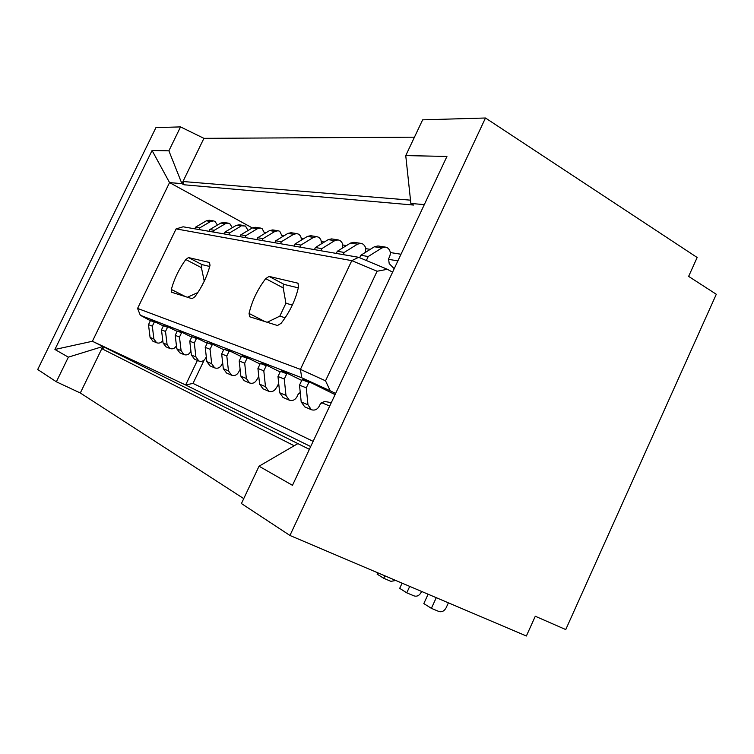 <?xml version="1.0" encoding="UTF-8"?>
<svg xmlns="http://www.w3.org/2000/svg" width="754" height="754" viewBox="0 0 754 754"><rect width="100%" height="100%" fill="white"/><g stroke="black" fill="none" stroke-linecap="round" stroke-linejoin="round"><path stroke-width="1.13" d="M252.326 227.944L169.556 182.591L92.403 341.27L185.644 384.974L197.416 360.412M313.136 441.335L193.005 383.409L204.155 360.11M397.876 260.903L388.376 259.291M278.047 384.634L278.867 384.974M298.886 393.277L300.394 393.899M321.261 402.551L329.705 406.048M171.347 289.479C174.183 278.933 179.009 268.952 185.804 259.536L188.472 257.566L209.499 262.477L210.008 265.323C207.18 276.379 202.138 286.85 194.89 296.746L192.072 298.688L171.629 292.26L171.347 289.479L185.493 296.624M289.941 535.463L485.482 118.001L697.158 257.491L688.628 276.388L716.3 294.267L565.754 629.562L535.283 616.254L526.377 635.999L289.941 535.463L241.421 503.54L259.046 466.208L292.477 485.322L446.943 156.436L405.746 155.597L410.864 203.457L413.541 205.06L183.938 184.768L182.968 181.516L203.919 138.34L180.545 126.898L155.927 127.615L37.7 369.507L56.361 381.788L80.31 392.994L243.74 498.62M414.446 137.181L203.919 138.34M309.376 449.337L92.403 341.27L54.91 349.47L152.072 150.489L169.556 182.591L181.921 183.656L182.968 181.516L410.515 200.159M310.676 446.557L185.644 384.974L193.005 383.409M485.482 118.001L422.636 119.839L405.746 155.597M358.64 257.303L387.386 269.291L377.094 271.233L351.798 260.639L358.64 257.303L183.118 226.794L176.097 228.896L351.798 260.639L300.412 369.375L137.567 308.433L140.301 315.257L150.395 320.704M392.57 272.213L387.386 269.291M265.691 278.631C257.482 289.479 251.94 301.091 249.065 313.457L249.659 316.765L277.481 325.521L281.101 323.334C289.951 311.854 295.785 299.574 298.603 286.501L297.887 283.165L269.074 276.407L265.691 278.631L283.221 287.915C282.986 285.493 283.316 284.333 284.22 284.456L298.32 287.858M204.315 281.053L200.536 288.226M209.725 266.473L201.968 264.597L201.431 267.661L204.211 281.025M297.858 443.606L259.046 466.208M267.17 322.278L279.8 316.152L285.917 303.268L283.221 287.915M285.917 303.268L292.363 305.031M80.31 392.994L101.818 348.678L294.173 445.755M424.313 204.617L410.864 203.457M54.91 349.47L68.36 357.16L102.883 346.491L101.818 348.678L104.985 347.471M152.072 150.489L168.887 150.828L181.921 183.656L183.938 184.768M68.36 357.16L56.361 381.788M285.191 317.754L279.8 316.152M168.887 150.828L180.545 126.898M325.521 380.817L300.412 369.375L301.76 377.763L330.261 390.817L325.521 380.817L377.094 271.233M401.005 254.249L390.299 252.543M370.261 249.357L365.681 248.622M346.482 245.568L342.74 244.975M324.314 242.043L321.308 241.563M303.598 238.745L301.232 238.368M284.192 235.653L282.401 235.371M265.983 232.75L264.701 232.552M176.097 228.896L137.567 308.433M335.615 393.465L330.261 390.817M197.859 292.533L187.463 297.236M140.301 315.257L301.76 377.763M163.354 325.945L155.013 321.873L150.461 320.582L148.5 324.635L150.065 337.387L152.949 341.176M177.124 331.355L168.283 327.029L163.486 325.662L161.479 329.828L163.062 342.938L166.003 346.821M191.714 337.095L182.327 332.495L177.265 331.044L175.211 335.332L176.813 348.81L179.81 352.797M207.218 343.193L197.218 338.292L191.884 336.746L189.763 341.166L191.384 355.03L194.457 359.13M223.702 349.686L213.052 344.455L207.407 342.806L205.22 347.358L206.86 361.637L209.998 365.86M241.28 356.604L229.895 351.015L223.919 349.243L221.667 353.946L223.325 368.668L226.539 373.013M260.055 364.003L247.868 358.009L242.354 355.86L241.516 356.114L239.197 360.978L240.865 376.171L244.155 380.638M280.158 371.929L267.086 365.483L261.186 363.183L260.318 363.447L257.934 368.48L259.612 384.172L262.976 388.772M301.732 380.44L287.67 373.494L281.336 371.025L280.45 371.307L277.981 376.51L279.677 392.74L283.127 397.49M335.078 394.615L309.771 382.089L302.967 379.451L302.062 379.733L299.508 385.143L301.204 401.939L304.739 406.84M162.76 340.478C161.205 342.834 159.169 343.598 156.634 342.768L153.891 339.017L150.065 337.387M155.013 321.873L154.287 322.081L152.317 326.162L153.891 339.017M152.317 326.162L148.5 324.635M154.287 322.081L150.461 320.582M168.283 327.029L167.539 327.245L165.512 331.449L167.105 344.663L163.062 342.938M176.436 345.643L176.323 345.879C174.768 348.499 172.628 349.375 169.904 348.508L167.105 344.663M167.539 327.245L163.486 325.662M165.512 331.449L161.479 329.828M190.922 351.062L190.536 351.873C188.943 354.568 186.747 355.473 183.957 354.587L181.092 350.638L176.813 348.81M182.327 332.495L181.563 332.721L179.48 337.047L181.092 350.638M179.48 337.047L175.211 335.332M181.563 332.721L177.265 331.044M197.218 338.292L196.445 338.527L194.306 342.985L195.927 356.972L191.384 355.03M206.304 356.755L205.597 358.216C203.966 360.996 201.714 361.939 198.858 361.034L195.927 356.972M196.445 338.527L191.884 336.746M194.306 342.985L189.763 341.166M213.052 344.455L212.251 344.691L210.046 349.291L211.695 363.701L214.683 367.886C217.614 368.81 219.923 367.829 221.601 364.964L222.656 362.778M210.046 349.291L205.22 347.358M212.251 344.691L207.407 342.806M229.895 351.015L229.075 351.26L226.813 356.011L228.471 370.874L231.525 375.172C234.532 376.114 236.897 375.106 238.632 372.146L240.111 369.309M226.813 356.011L221.667 353.946M229.075 351.26L223.919 349.243M247.868 358.009L247.029 358.263L244.692 363.174L246.36 378.508L249.499 382.947C252.581 383.909 255.012 382.862 256.794 379.799L258.782 376.397M244.692 363.174L239.197 360.978M247.029 358.263L241.516 356.114M267.086 365.483L266.219 365.747L263.806 370.827L265.483 386.679L268.697 391.251C271.855 392.24 274.362 391.147 276.2 387.971L278.773 384.078M263.806 370.827L257.934 368.48M266.219 365.747L260.318 363.447M377.716 572.786L377.104 574.114L383.729 578.29L390.902 581.334L395.793 580.476M384.86 575.83L383.729 578.29M287.67 373.494L286.774 373.767L284.277 379.036L285.973 395.426L289.263 400.148C292.505 401.156 295.078 400.025 296.982 396.736L298.047 394.474L300.243 392.4M284.277 379.036L277.981 376.51M286.774 373.767L280.45 371.307M409.714 586.395L406.764 592.823L414.097 595.914C417.019 596.744 419.375 595.556 421.175 592.352L421.59 591.447M402.089 583.153L399.695 588.356L406.764 592.823M309.771 382.089L308.857 382.391L306.275 387.848L307.971 404.823L301.204 401.939M331.308 402.627L324.418 401.448L320.393 403.795L319.291 406.142C317.33 409.545 314.682 410.742 311.345 409.705L307.971 404.823M308.857 382.391L302.062 379.733M306.275 387.848L299.508 385.143M428.112 594.218L423.823 603.577L431.382 608.346L438.885 611.494C441.872 612.333 444.294 611.089 446.142 607.771L448.394 602.842M436.264 597.686L431.382 608.346M217.425 225.069L214.965 221.384L213.467 220.894L210.602 221.478L199.801 227.849L198.981 229.546M213.467 220.894L209.188 220.234L206.342 220.818L210.602 221.478M194.796 228.82L195.616 227.143L206.342 220.818M195.616 227.143L199.801 227.849M232.317 227.689L229.782 223.646L228.255 223.146L225.323 223.75L214.259 230.319L213.42 232.062M228.255 223.146L223.731 222.458L220.818 223.052L225.323 223.75M208.999 231.29L209.838 229.565L220.818 223.052M209.838 229.565L214.259 230.319M224.023 233.9L224.88 232.119L236.134 225.418L245.465 226.049L248.066 230.498M243.9 225.531L239.112 224.796L236.134 225.418M228.698 234.72L229.565 232.92L240.903 226.162M224.88 232.119L229.565 232.92M264.748 233.495L262.09 228.594L260.488 228.057L257.416 228.707L245.795 235.682L244.909 237.529M260.488 228.057L255.408 227.284L252.354 227.925L257.416 228.707M239.942 236.671L240.828 234.833L252.354 227.925M240.828 234.833L245.795 235.682M282.43 236.728L279.743 231.29L278.103 230.743L274.946 231.412L263.033 238.622L262.119 240.526M278.103 230.743L272.703 229.923L269.574 230.583L274.946 231.412M256.841 239.612L257.745 237.717L269.574 230.583M257.745 237.717L263.033 238.622M274.814 242.731L275.747 240.78L287.887 233.41L293.608 234.296L296.84 233.599L298.518 234.164C300.61 235.502 301.506 237.519 301.195 240.215M296.84 233.599L291.091 232.722L287.887 233.41M280.431 243.712L281.374 241.742L293.608 234.296M275.747 240.78L281.374 241.742M321.147 243.994C321.713 241.007 320.836 238.754 318.527 237.227L316.803 236.643L313.494 237.369L300.931 245.069L299.96 247.105M316.803 236.643L310.676 235.71L307.387 236.426L313.494 237.369M293.966 246.058L294.927 244.051L307.387 236.426M294.927 244.051L300.931 245.069M342.382 248.113C343.296 244.805 342.467 242.27 339.894 240.488L338.131 239.895L334.729 240.649L321.826 248.622L320.818 250.733M338.131 239.895L331.581 238.895L328.207 239.64L334.729 240.649M314.418 249.621L315.408 247.538L328.207 239.64M315.408 247.538L321.826 248.622M364.974 252.665L365.04 252.524C366.378 248.895 365.624 246.049 362.778 243.994L360.968 243.382L357.471 244.164L344.201 252.439L343.164 254.616M360.968 243.382L353.956 242.307L350.487 243.08L357.471 244.164M336.293 253.419L337.321 251.261L350.487 243.08M337.321 251.261L344.201 252.439M394.219 268.688L389.215 263.627L388.546 258.886L389.63 256.586C391.015 252.816 390.242 249.876 387.33 247.746L385.473 247.114L381.882 247.934L368.216 256.52L366.34 260.516M385.473 247.114L377.933 245.964L374.37 246.775L381.882 247.934M359.667 257.736L360.827 255.267L374.37 246.775M360.827 255.267L368.216 256.52M284.22 284.456L269.074 276.407M297.651 283.089L298.169 283.363M188.472 257.566L201.968 264.597M249.065 313.457L264.974 321.59M185.804 259.536L201.431 267.661M211.695 363.701L206.86 361.637M228.471 370.874L223.325 368.668M246.36 378.508L240.865 376.171M265.483 386.679L259.612 384.172M285.973 395.426L279.677 392.74M183.957 354.587L179.65 352.731M169.904 348.508L165.842 346.755M268.697 391.251L262.797 388.706M311.345 409.705L304.55 406.764M214.683 367.886L209.829 365.784M249.499 382.947L243.985 380.563M156.634 342.768L152.789 341.11M198.858 361.034L194.287 359.064M289.263 400.148L282.938 397.415M231.525 375.172L226.36 372.938"/></g></svg>
